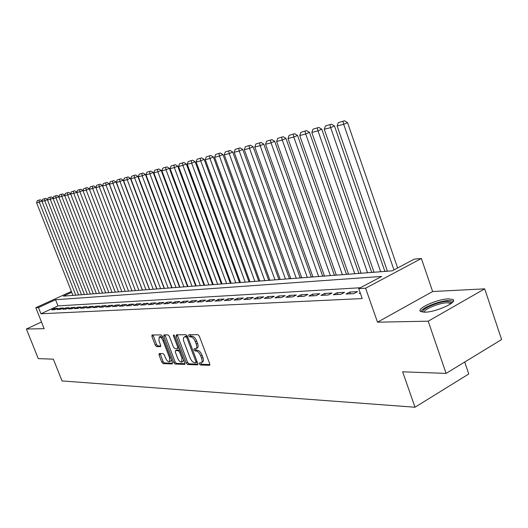 <?xml version="1.0" encoding="UTF-8"?>
<svg xmlns="http://www.w3.org/2000/svg" width="528" height="528" viewBox="0 0 528 528"><rect width="100%" height="100%" fill="white"/><g stroke="black" fill="none" stroke-linecap="round" stroke-linejoin="round"><path stroke-width="0.79" d="M199.287 363.898L200.277 364.973L209.425 365.31L209.728 363.812L199.327 336.204L197.888 334.666L188.846 334.726L188.661 335.795L189.651 336.857L190.806 336.851C192.562 337.141 194.08 338.765 195.36 341.722L196.225 344.005C197.089 346.586 196.937 348.176 195.769 348.777L194.08 348.836L193.987 349.873L194.977 350.942L196.139 350.962C197.901 351.278 199.419 352.915 200.699 355.865L201.557 358.142C202.409 360.683 202.264 362.248 201.115 362.842L199.379 362.875L199.287 363.898M200.515 362.894L201.597 364.274L209.893 364.577M189.882 334.719L190.978 336.178L192.139 336.171L190.806 336.851M195.208 348.836L196.297 350.255L197.465 350.275L196.139 350.962M424.855 312.2C435.91 312.193 458.218 302.062 452.932 299.501L448.457 298.848C437.29 299.039 415.701 308.834 420.651 311.507L424.855 312.2M159.232 353.536L159.02 354.948L161.779 362.149L163.086 363.601L172.201 363.937L172.432 362.518L162.446 336.362L161.113 334.91L152.011 334.99L151.912 336.409L155.265 345.154L156.572 346.592L160.525 346.619L160.624 345.2L158.954 340.831L159.225 337.003C160.604 336.923 161.885 338.204 163.073 340.844L169.633 358.03L169.363 361.786C167.977 361.852 166.683 360.565 165.488 357.911L164.399 355.073L163.086 353.615L159.232 353.536M360.367 287.747L57.974 305.903L40.933 313.771L38.458 307.56L35.798 307.718L71.386 291.443M446.094 373.395L428.195 321.189L484.704 288.856L501.6 339.544L446.094 373.395L402.646 371.818L415.008 407.233L62.033 380.926L53.361 359.172L38.267 358.624L26.4 329.023L44.154 328.68L35.798 307.718M484.704 288.856L432.63 291.522L377.5 322.179L428.195 321.189M377.5 322.179L365.6 288.215L358.723 288.618L381.685 276.434L55.539 299.739L38.458 307.56M40.933 313.771L362.215 298.564L358.723 288.618M186.278 363L187.658 364.505L197.465 364.868L197.743 363.396L187.473 336.257L186.067 334.745L176.378 334.811L176.141 336.303L186.278 363L187.579 362.32L188.958 363.825L197.914 364.142M184.595 364.393L175.151 364.043L173.804 362.564L163.805 336.356L163.911 334.91L167.99 334.864L169.343 336.336L173.428 347.074L174.788 348.553L177.593 348.572L177.712 347.127L173.435 335.874L173.521 334.844L174.557 335.867L184.853 362.947L184.595 364.393L184.919 364.221M41.488 322.001L26.4 329.023M360.182 292.776L359.126 293.337L360.36 293.271M346.005 294.043L353.833 293.621L357.595 291.621L349.754 292.057L346.005 294.043M333.28 294.723L340.87 294.32L344.599 292.347L336.996 292.769L333.28 294.723M320.932 295.39L328.297 294.994L332 293.047L324.621 293.456L320.932 295.39M308.946 296.03L316.094 295.647L319.77 293.726L312.602 294.129L308.946 296.03M297.31 296.65L304.253 296.281L307.897 294.386L300.934 294.776L297.31 296.65M286.004 297.257L292.75 296.894L296.36 295.033L289.601 295.409L286.004 297.257M275.009 297.851L281.569 297.495L285.153 295.654L278.579 296.023L275.009 297.851M264.323 298.419L270.699 298.082L274.256 296.261L267.868 296.617L264.323 298.419M253.928 298.98L260.132 298.643L263.663 296.855L257.44 297.198L253.928 298.98M243.817 299.521L249.85 299.198L253.354 297.429L247.302 297.766L243.817 299.521M233.97 300.049L239.844 299.732L243.316 297.983L237.428 298.313L233.97 300.049M224.38 300.564L230.102 300.254L233.548 298.531L227.812 298.848L224.38 300.564M215.041 301.066L220.618 300.762L224.037 299.059L218.44 299.369L215.041 301.066M205.94 301.547L211.378 301.257L214.764 299.574L209.312 299.878L205.94 301.547M197.069 302.023L202.369 301.739L205.729 300.082L200.416 300.379L197.069 302.023M188.423 302.491L193.585 302.214L196.918 300.571L191.743 300.861L188.423 302.491M179.982 302.94L185.024 302.669L188.331 301.052L183.275 301.33L179.982 302.94M171.752 303.382L176.669 303.118L179.949 301.514L175.019 301.792L171.752 303.382M163.72 303.811L168.518 303.554L171.772 301.97L166.96 302.24L163.72 303.811M155.872 304.234L160.558 303.983L163.792 302.419L159.093 302.676L155.872 304.234M148.216 304.643L152.79 304.399L155.998 302.854L151.404 303.105L148.216 304.643M140.732 305.045L145.2 304.808L148.381 303.277L143.9 303.527L140.732 305.045M133.426 305.435L137.788 305.204L140.943 303.692L136.561 303.937L133.426 305.435M126.278 305.818L130.548 305.593L133.676 304.095L129.393 304.333L126.278 305.818M119.295 306.194L123.466 305.969L126.575 304.491L122.384 304.722L119.295 306.194M112.464 306.563L116.543 306.339L119.625 304.874L115.533 305.105L112.464 306.563M105.785 306.92L109.771 306.702L112.834 305.257L108.827 305.481L105.785 306.92M99.251 307.27L103.151 307.058L106.187 305.626L102.267 305.844L99.251 307.27M92.855 307.613L96.67 307.408L99.686 305.989L95.852 306.2L92.855 307.613M86.592 307.949L90.334 307.745L93.324 306.339L89.569 306.55L86.592 307.949M80.467 308.273L84.124 308.081L87.094 306.689L83.417 306.893L80.467 308.273M74.461 308.596L78.052 308.405L80.995 307.032L77.398 307.23L74.461 308.596M68.587 308.913L72.098 308.722L75.022 307.362L71.498 307.56L68.587 308.913M62.825 309.223L66.271 309.038L69.168 307.685L65.716 307.877L62.825 309.223M57.189 309.52L60.555 309.342L63.439 308.009L60.053 308.194L57.189 309.52M57.823 308.319L54.503 308.504L51.658 309.817L54.965 309.646L57.823 308.319M387.374 271.121L384.846 271.313M374.029 272.151L371.666 272.329M361.073 273.148L358.875 273.313M348.5 274.111L346.454 274.27M336.296 275.055L334.389 275.2M324.43 275.966L322.661 276.104M312.899 276.857L311.263 276.982M301.693 277.721L300.175 277.834M290.789 278.56L289.39 278.665M280.177 279.378L278.89 279.477M269.848 280.17L268.666 280.262M259.789 280.942L258.713 281.028M249.995 281.701L249.011 281.774M240.451 282.434L239.554 282.506M231.145 283.153L230.333 283.213M222.07 283.853L221.344 283.906M213.22 284.533L212.573 284.579M204.58 285.199L204.013 285.239M196.152 285.846L195.657 285.886M187.928 286.48L187.499 286.513M179.89 287.1L179.533 287.126M415.008 407.233L468.765 373.982L464.713 362.043M71.729 292.327L63.419 296.135L392.192 270.851L414.282 259.123L421.37 258.502L365.6 288.215M432.63 291.522L421.37 258.502M57.974 305.903L55.539 299.739M349.754 292.057L350.368 293.812M336.996 292.769L337.61 294.492M324.621 293.456L325.222 295.159M312.602 294.129L313.203 295.799M300.934 294.776L301.528 296.426M289.601 295.409L290.189 297.033M278.579 296.023L279.16 297.627M267.868 296.617L268.442 298.201M257.44 297.198L258.014 298.762M247.302 297.766L247.863 299.303M237.428 298.313L237.983 299.831M227.812 298.848L228.367 300.346M218.44 299.369L218.995 300.848M209.312 299.878L209.86 301.343M200.416 300.379L200.957 301.818M191.743 300.861L192.278 302.28M183.275 301.33L183.81 302.735M175.019 301.792L175.547 303.178M166.96 302.24L167.482 303.613M159.093 302.676L159.608 304.036M151.404 303.105L151.919 304.445M143.9 303.527L144.408 304.847M136.561 303.937L137.069 305.243M129.393 304.333L129.895 305.626M122.384 304.722L122.879 306.002M115.533 305.105L116.021 306.372M108.827 305.481L109.316 306.728M102.267 305.844L102.749 307.078M95.852 306.2L96.327 307.428M89.569 306.55L90.044 307.765M83.417 306.893L83.886 308.095M77.398 307.23L77.86 308.418M71.498 307.56L71.96 308.735M65.716 307.877L66.178 309.038M60.053 308.194L60.509 309.349M54.503 308.504L54.958 309.646M201.445 362.663L202.429 362.149C203.584 361.555 203.735 359.99 202.884 357.449L201.557 358.142M197.465 350.275C199.228 350.592 200.746 352.229 202.026 355.172L202.884 357.449M196.093 348.612L197.096 348.091C198.264 347.49 198.416 345.899 197.551 343.325L196.225 344.005M192.139 336.171C193.895 336.461 195.406 338.078 196.693 341.035L197.551 343.325M177.269 334.805L187.579 362.32M195.743 362.736L195.934 361.706L186.938 337.92L185.955 336.864L184.351 336.937C183.203 337.537 183.064 339.121 183.929 341.682L190.054 357.832C191.308 360.73 192.799 362.347 194.528 362.696L195.743 362.736M195.98 362.611L197.215 362.003M187.466 336.244L185.955 336.864M185.374 336.415L187.275 336.191M185.024 363.68L176.431 363.376L175.151 364.043M164.921 334.884L175.091 361.898L176.431 363.376M177.659 358.189C178.88 360.888 180.206 362.201 181.652 362.122L181.962 358.307L179.626 352.15L178.253 350.658L175.448 350.632L175.329 352.064L177.659 358.189M181.903 361.997L182.952 361.449L183.724 359.99M179.989 350.163L178.253 350.658M176.563 350.104L179.56 349.991M169.6 361.66L170.643 361.126L171.382 359.773M162.98 337.762L160.301 336.468M153.014 334.963L156.545 344.507L157.846 345.946L160.802 345.979M160.123 353.555L163.053 361.495L164.36 362.941L172.603 363.238M397.637 267.96L347.543 122.628L343.688 124.298L393.967 269.907M387.413 271.22L337.115 125.974L338.349 122.628L344.494 120.767L338.349 122.628M342.949 121.433L343.688 124.298L337.115 125.974M344.494 120.767L347.543 122.628M423.185 312.173C419.701 309.646 438.029 301.488 447.434 301.349L451.757 302.458L451.803 302.986M451.031 303.818L450.595 303.323L447.031 302.782C439.144 302.894 423.581 309.335 424.281 312.206M453.374 301.165L448.925 300.498C439.732 300.683 421.707 307.804 420.829 311.619M384.886 271.412L334.468 125.981L330.64 127.631L380.688 271.735M374.062 272.25L324.265 129.261L325.472 125.961L331.465 124.146L325.472 125.961M329.934 124.806L330.64 127.631L324.265 129.261M331.465 124.146L334.468 125.981M371.705 272.428L321.783 129.228L317.988 130.865L367.534 272.752M361.112 273.24L311.81 132.442L312.985 129.202L318.833 127.426L312.985 129.202M317.315 128.08L317.988 130.865L311.81 132.442M318.833 127.426L321.783 129.228M358.908 273.412L309.487 132.383L305.725 134L354.776 273.728M348.539 274.21L299.726 135.531L300.874 132.343L306.577 130.607L300.874 132.343M305.072 131.254L305.725 134L299.726 135.531M306.577 130.607L309.487 132.383M346.487 274.369L297.548 135.445L293.819 137.042L342.388 274.685M336.329 275.147L287.998 138.534L289.12 135.386L294.683 133.696L289.12 135.386M293.192 134.33L293.819 137.042L287.998 138.534M294.683 133.696L297.548 135.445M334.422 275.293L285.958 138.415L282.262 139.999L330.356 275.609M324.463 276.058L276.606 141.445L277.702 138.349L283.14 136.693L277.702 138.349M281.662 137.32L282.262 139.999L276.606 141.445M283.14 136.693L285.958 138.415M322.694 276.197L274.705 141.306L271.036 142.864L318.661 276.507M312.932 276.949L265.544 144.269L266.614 141.22L271.927 139.603L266.614 141.22M270.461 140.224L271.036 142.864L265.544 144.269M271.927 139.603L274.705 141.306M311.296 277.075L263.769 144.104L260.132 145.655L307.289 277.378M301.726 277.807L254.793 147.022L255.842 144.012L261.037 142.428L255.842 144.012M259.578 143.048L260.132 145.655L254.793 147.022M261.037 142.428L263.769 144.104M300.208 277.926L253.143 146.83L249.533 148.361L296.234 278.23M290.822 278.645L244.345 149.688L245.368 146.731L250.444 145.18L245.368 146.731M248.998 145.787L249.533 148.361L244.345 149.688M250.444 145.18L253.143 146.83M289.423 278.758L242.801 149.483L239.224 151.001L285.476 279.061M280.21 279.464L234.175 152.288L235.178 149.371L240.148 147.853L235.178 149.371M238.715 148.454L239.224 151.001L234.175 152.288M240.148 147.853L242.801 149.483M278.923 279.563L232.749 152.064L229.198 153.562L275.009 279.86M269.881 280.256L224.288 154.816L225.265 151.939L230.129 150.454L225.265 151.939M228.703 151.048L229.198 153.562L224.288 154.816M230.129 150.454L232.749 152.064M268.699 280.348L222.961 154.572L219.437 156.057L264.818 280.645M259.822 281.028L214.658 157.278L215.622 154.44L220.374 152.981L215.622 154.44M218.968 153.575L219.437 156.057L214.658 157.278M220.374 152.981L222.961 154.572M258.74 281.114L213.431 157.014L209.939 158.486L254.892 281.411M250.028 281.787L205.286 159.674L206.23 156.875L210.883 155.45L206.23 156.875M209.484 156.031L209.939 158.486L205.286 159.674M210.883 155.45L213.431 157.014M249.044 281.86L204.151 159.397L200.693 160.849L245.223 282.157M240.478 282.52L196.159 162.01L197.076 159.251L201.637 157.846L197.076 159.251M200.251 158.426L200.693 160.849L196.159 162.01M201.637 157.846L204.151 159.397M239.587 282.586L195.116 161.713L191.677 163.152L235.798 282.876M231.172 283.232L187.262 164.281L188.166 161.561L192.634 160.182L188.166 161.561M191.261 160.756L191.677 163.152L187.262 164.281M192.634 160.182L195.116 161.713M230.366 283.298L186.305 163.97L182.899 165.396L226.604 283.582M222.097 283.932L178.589 166.498L179.48 163.812L183.856 162.466L179.48 163.812M182.49 163.033L182.899 165.396L178.589 166.498M183.856 162.466L186.305 163.97M221.377 283.985L177.718 166.175L174.339 167.587L217.648 284.275M213.246 284.612L170.135 168.656L171.006 166.01L175.296 164.683L171.006 166.01M173.95 165.244L174.339 167.587L170.135 168.656M175.296 164.683L177.718 166.175M212.606 284.665L169.343 168.32L165.99 169.719L208.903 284.948M204.613 285.278L161.891 170.768L162.749 168.148L166.954 166.848L162.749 168.148M165.614 167.409L165.99 169.719L161.891 170.768M166.954 166.848L169.343 168.32M204.046 285.318L161.172 170.419L157.846 171.798L200.369 285.602M196.185 285.925L153.853 172.821L154.691 170.24L158.816 168.96L154.691 170.24M157.489 169.514L157.846 171.798L153.853 172.821M158.816 168.96L161.172 170.419M195.69 285.965L153.199 172.458L149.899 173.831L192.047 286.242M187.955 286.559L145.999 174.827L146.824 172.28L150.876 171.026L146.824 172.28M149.556 171.567L149.899 173.831L145.999 174.827M150.876 171.026L153.199 172.458M187.532 286.592L145.418 174.458L142.151 175.811L183.916 286.869M179.923 287.173L138.343 176.788L139.148 174.266L143.121 173.039L139.148 174.266M141.814 173.58L142.151 175.811L138.343 176.788M143.121 173.039L145.418 174.458M179.56 287.199L137.821 176.405L134.574 177.751L175.969 287.476M172.069 287.78L130.858 178.702L131.65 176.213L135.551 174.999L131.65 176.213M134.251 175.534L134.574 177.751L130.858 178.702M135.551 174.999L137.821 176.405M171.772 287.8L130.403 178.306L127.182 179.639L168.214 288.077M164.399 288.367L123.552 180.569L124.331 178.108L128.159 176.92L124.331 178.108M126.872 177.448L127.182 179.639L123.552 180.569M128.159 176.92L130.403 178.306M164.168 288.387L123.149 180.167L119.962 181.487L160.631 288.658M156.908 288.941L116.411 182.391L117.176 179.962L120.938 178.794L117.176 179.962M119.658 179.322L119.962 181.487L116.411 182.391M120.938 178.794L123.149 180.167M156.73 288.955L116.068 181.982L112.9 183.289L153.219 289.225M149.576 289.509L109.435 184.173L110.187 181.777L113.883 180.629L110.187 181.777M112.616 181.144L112.9 183.289L109.435 184.173M113.883 180.629L116.068 181.982M149.457 289.516L109.144 183.757L106.003 185.051L145.979 289.786M142.415 290.057L102.617 185.915L103.349 183.546L106.986 182.417L103.349 183.546M105.725 182.932L106.003 185.051L102.617 185.915M106.986 182.417L109.144 183.757M142.342 290.063L102.379 185.493L99.264 186.773L138.89 290.327M93.647 185.876L90.136 186.971L93.647 185.876L95.759 187.189L135.386 290.598L95.944 187.625L96.67 185.282L100.241 184.166L96.67 185.282M98.993 184.681L99.264 186.773L95.944 187.625M100.241 184.166L102.379 185.493M95.759 187.189L92.664 188.463L131.96 290.862M128.548 291.126L89.423 189.288L90.136 186.971M92.407 186.384L92.664 188.463L89.423 189.288M89.437 189.248L89.285 188.852L86.216 190.113L125.176 291.383M121.843 291.641L83.041 190.918L83.747 188.628L87.193 187.552L83.747 188.628M85.965 188.054L86.216 190.113L83.041 190.918M87.193 187.552L89.285 188.852M83.081 190.806L82.949 190.476L79.906 191.723L118.536 291.892M115.276 292.142L76.798 192.515L77.491 190.252L80.883 189.189L77.491 190.252M79.662 189.691L79.906 191.723L76.798 192.515M80.883 189.189L82.949 190.476M76.857 192.337L73.729 193.301L112.042 292.393M108.847 292.637L70.693 194.08L71.372 191.842L74.705 190.793L71.372 191.842M73.498 191.288L73.729 193.301L70.693 194.08M74.705 190.793L76.751 192.067M70.765 193.835L67.683 194.845L105.679 292.882M102.551 293.126L64.706 195.604L65.38 193.393L68.66 192.364L65.38 193.393M67.459 192.852L67.683 194.845L64.706 195.604M68.66 192.364L70.686 193.618M64.805 195.301L61.763 196.357L99.449 293.363M96.38 293.601L58.852 197.102L59.512 194.911L62.74 193.901L59.512 194.911M61.552 194.383L61.763 196.357L58.852 197.102M62.74 193.901L64.739 195.142M58.964 196.739L55.968 197.842L93.35 293.832M90.341 294.063L53.117 198.568L53.764 196.403L56.945 195.406L53.764 196.403M55.763 195.888L55.968 197.842L53.117 198.568M56.945 195.406L58.925 196.634M53.242 198.145L50.292 199.294L87.371 294.294M84.421 294.518L47.5 200.006L48.14 197.861L51.269 196.878L48.14 197.861M50.094 197.353L50.292 199.294L47.5 200.006M51.269 196.878L53.222 198.099M45.705 198.323L42.623 199.294L45.705 198.323L47.639 199.525L44.735 200.713L81.51 294.743M78.626 294.961L41.996 201.412L42.623 199.294M44.543 198.792L44.735 200.713L41.996 201.412M42.134 200.944L39.283 202.105L75.768 295.185M72.937 295.403L36.597 202.792L37.217 200.693L40.253 199.736L37.217 200.693M39.098 200.204L39.283 202.105L36.597 202.792M40.253 199.736L42.141 200.911M201.597 364.274L200.277 364.973M190.978 336.178L189.651 336.857M196.297 350.255L194.977 350.942M202.026 355.172L200.699 355.865M196.693 341.035L195.36 341.722M209.788 365.119L209.425 365.31M177.448 335.643L176.141 336.303M197.809 364.683L197.465 364.868M188.958 363.825L187.658 364.505M196.911 361.198L195.934 361.706M187.915 337.425L186.938 337.92M186.074 336.197L184.747 336.871M175.091 361.898L173.804 362.564M165.099 335.709L163.805 336.356M178.655 346.645L177.712 347.127M174.332 335.419L173.435 335.874M182.899 357.819L181.962 358.307M180.563 351.661L179.626 352.15M176.867 349.945L175.567 350.612M170.537 357.568L169.633 358.03M163.977 340.382L163.073 340.844M157.846 345.946L156.572 346.592M156.545 344.507L155.265 345.154M153.199 335.768L151.912 336.409M164.36 362.941L163.086 363.601M163.053 361.495L161.779 362.149M160.294 354.295L159.02 354.948M197.155 362.036L195.914 362.683M185.678 336.263L184.351 336.937M178.9 347.906L177.685 348.526M176.741 349.965L175.448 350.632M160.512 336.356L159.225 337.003M451.229 303.442L451.757 302.458M450.754 303.785L450.595 303.323"/></g></svg>
